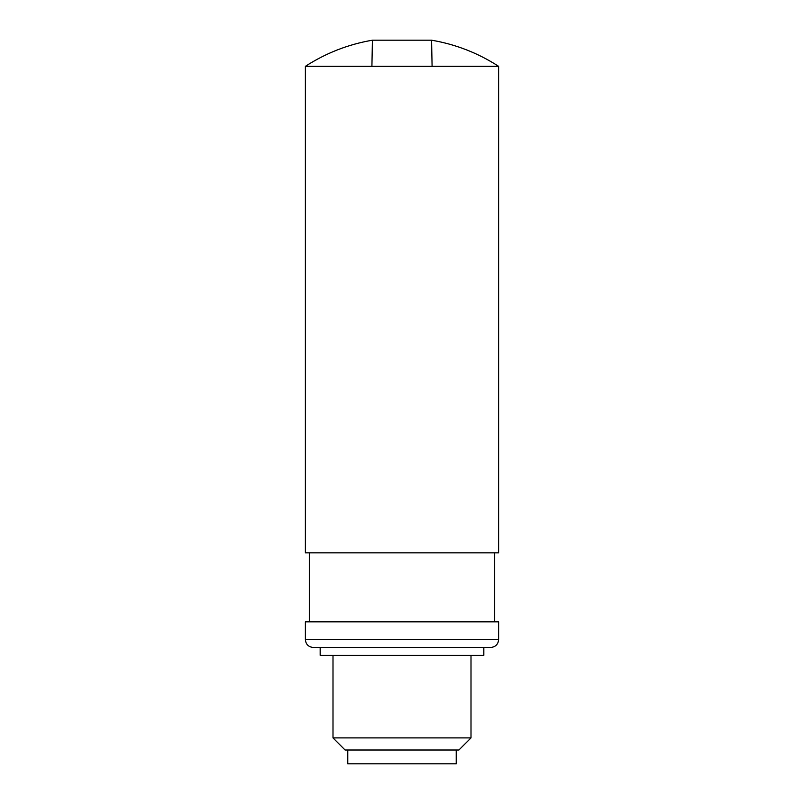 <?xml version="1.0" encoding="UTF-8"?>
<svg xmlns="http://www.w3.org/2000/svg" width="804" height="804" viewBox="0 0 804 804"><rect width="100%" height="100%" fill="white"/><g stroke="black" fill="none" stroke-linecap="round" stroke-linejoin="round"><path stroke-width="1.21" d="M456.22 750.001L456.22 763.8L347.78 763.8L347.78 750.001M458.913 750.001L345.087 750.001L332.997 737.901L471.003 737.901L458.913 750.001M483.827 647.471L483.827 655.361L320.173 655.361L320.173 647.471M490.721 647.471L313.279 647.471C308.445 646.959 305.811 644.336 305.389 639.582L498.611 639.582C498.189 644.336 495.555 646.959 490.721 647.471M498.611 639.582L498.611 621.844L305.389 621.844L305.389 639.582M498.611 552.83L305.389 552.83L305.389 66.32L498.611 66.32L498.611 552.83M498.611 66.32C478.048 53.044 455.707 44.331 431.577 40.2L372.423 40.2C348.293 44.331 325.952 53.044 305.389 66.32M332.997 655.361L332.997 737.901M471.003 655.361L471.003 737.901M309.329 552.83L309.329 621.844M494.671 552.83L494.671 621.844M372.423 40.2L371.91 66.32M431.577 40.2L432.09 66.32"/></g></svg>
